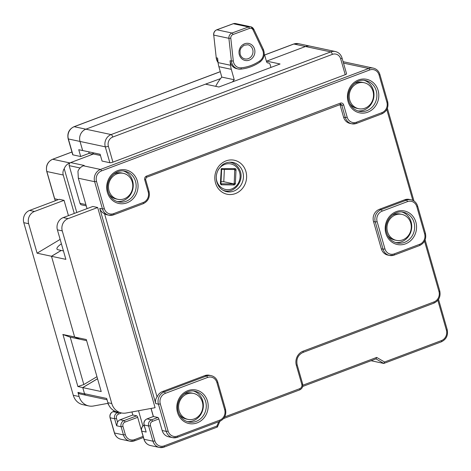 <?xml version="1.0" encoding="UTF-8"?>
<svg xmlns="http://www.w3.org/2000/svg" width="471" height="471" viewBox="0 0 471 471"><rect width="100%" height="100%" fill="white"/><g stroke="black" fill="none" stroke-linecap="round" stroke-linejoin="round"><path stroke-width="0.71" d="M233.104 23.803A1.448 0.518 69.7 0 1 233.198 23.727A1.448 0.518 69.7 0 1 233.316 23.721L248.47 26.953A1.448 0.518 69.7 0 1 249.436 28.443L232.98 34.518A3.379 3.079 102 0 0 230.802 38.222L233.292 60.942L231.396 61.042A9.655 8.802 102 0 0 231.708 62.667A9.655 8.802 102 0 0 238.161 68.99L236.801 68.701A9.655 8.802 -78 0 1 230.348 62.378A9.655 8.802 -78 0 1 230.036 60.753L230.531 65.263A24.139 22.002 102 0 0 231.314 69.331L234.234 79.746A40.07 36.52 102 0 0 232.491 81.901M234.234 79.746L221.8 77.097L218.88 66.676A24.139 22.002 -78 0 1 218.097 62.608L217.602 58.098L216.242 57.809L213.746 35.09L228.9 38.322L231.396 61.042L230.036 60.753M215.712 86.334A40.07 36.52 -78 0 1 221.8 77.097M270.943 67.43L270.148 64.592A2.414 2.202 102 0 0 268.134 62.973A1.931 1.76 -78 0 1 266.527 61.672L265.167 56.838A24.139 22.002 102 0 0 264.266 54.2M236.024 169.648L235.365 183.961L234.381 184.968L221.246 184.791L220.357 183.761L221.299 168.706L235.135 168.612L235.806 168.895L236.024 169.648L234.705 170.514L234.864 169.519L221.623 169.342L220.958 183.772L234.199 183.949L234.705 170.514M220.94 181.688L223.79 181.729L234.199 183.949M223.79 181.729L224.361 169.354M87.047 208.629L78.327 178.226L77.956 171.232A9.655 8.802 -78 0 1 83.402 165.798L84.244 165.48L70.644 162.583L93.452 153.993L93.093 152.757M107.035 399.749L86.122 395.287A2.414 2.202 -78 0 1 84.509 393.721L82.761 387.609L97.55 378.761M86.629 340.663L79.876 339.226L74.642 337.042L51.492 256.295L61.242 250.46L63.45 250.937M74.642 337.042L86.299 339.526L101.218 391.548L82.761 387.609M70.238 337.171L83.826 384.554L77.886 386.532L82.749 387.568L84.515 393.721L106.664 398.448L107.888 402.711A14.483 13.2 -78 0 0 117.538 412.107L121.424 412.937A14.483 13.2 102 0 1 111.774 403.541L62.266 230.884A9.655 8.802 102 0 1 68.107 218.626L63.249 217.59A9.655 8.802 -78 0 0 57.403 229.848L65.869 259.362L51.492 256.295M155.724 403.576L158.444 404.159L166.251 431.395A1.448 0.3 164 0 0 168.106 431.042L160.293 403.806A8.207 7.483 102 0 1 165.262 393.385A1.448 0.512 -110.6 0 0 164.285 391.896L162.536 391.525A9.655 8.802 -78 0 0 157.084 396.982C155.554 398.89 155.1 401.086 155.724 403.576L99.746 208.365C100.541 210.82 102.142 212.627 104.55 213.781A9.655 8.802 -78 0 0 107.153 214.835L108.901 215.212A9.655 8.802 102 0 0 113.517 214.847A1.448 0.512 -110.6 0 0 113.635 214.841A1.448 0.512 -110.6 0 0 113.711 213.604L143.272 202.477A1.448 0.512 69.4 0 1 143.202 203.708A1.448 0.512 69.4 0 1 143.084 203.713M150.997 408.445L153.31 416.511L157.879 417.465A1.448 0.512 69.4 0 1 158.851 418.949L162.171 430.523A9.655 8.802 -78 0 0 168.606 436.788L172.686 437.659A9.655 8.802 102 0 0 177.302 437.294A1.448 0.512 -110.6 0 0 177.426 437.288A1.448 0.512 -110.6 0 0 177.496 436.058A8.207 7.483 102 0 1 168.106 431.042M63.249 217.59L92.816 206.463L97.674 207.499L155.083 407.698L126.163 413.002A14.483 13.2 102 0 1 121.424 412.937M100.47 155.495L93.452 153.993M264.59 55.036L293.839 44.027A9.655 8.802 -78 0 1 298.455 43.662L293.639 44.038A2.414 0.86 69.4 0 1 293.839 44.027L330.76 51.898A2.414 0.86 69.4 0 1 332.379 54.377A7.242 6.6 102 0 1 340.668 58.804A2.414 0.5 -16 0 0 342.017 57.927L346.574 73.817A2.414 0.5 164 0 1 345.225 74.689L112.922 162.136A2.414 0.5 164 0 1 109.843 162.725L102.072 161.064L100.117 154.252L82.631 150.526L80.023 141.447A9.655 8.802 -78 0 1 85.869 129.184L205.491 84.156L218.897 87.017L280.068 63.991L266.663 61.13L305.496 46.511A9.655 8.802 -78 0 1 310.118 46.146A9.655 8.802 102 0 0 305.496 46.511L266.403 61.23M86.264 205.886L81.595 204.891A2.414 2.202 -78 0 1 79.988 203.325L69.184 165.645A2.414 2.202 -78 0 1 70.644 162.583M68.107 218.626L97.674 207.499M157.084 396.982L104.55 213.781M113.711 213.604A8.207 7.483 102 0 1 104.315 208.594L96.508 181.353A8.207 7.483 102 0 1 101.471 170.932L369.676 69.979A8.207 7.483 102 0 1 379.067 74.989L386.879 102.231A8.207 7.483 102 0 1 381.91 112.651L356.571 122.189A8.207 7.483 102 0 1 347.174 117.173A1.448 0.3 164 0 1 345.325 117.526A9.655 8.802 102 0 0 351.76 123.791L350.012 123.42A9.655 8.802 -78 0 1 343.577 117.155L340.062 104.898A1.448 1.319 102 0 0 339.891 104.521M419.661 244.308A1.448 0.512 69.4 0 1 419.59 245.538L394.251 255.076L389.511 255.447L387.763 255.076A9.655 8.802 -78 0 1 381.327 248.812L373.521 221.57A9.655 8.802 -78 0 1 379.361 209.312L404.701 199.775A9.655 8.802 -78 0 1 409.323 199.41L411.071 199.781A9.655 8.802 102 0 0 406.455 200.146L381.11 209.683A9.655 8.802 102 0 0 375.269 221.941L383.076 249.183A9.655 8.802 102 0 0 389.511 255.447A9.655 8.802 102 0 0 394.127 255.082A1.448 0.512 -110.6 0 0 394.251 255.076A1.448 0.512 -110.6 0 0 394.321 253.845L419.661 244.308A8.207 7.483 102 0 0 424.63 233.887L416.817 206.645A1.448 0.3 -16 0 0 417.63 206.121C416.529 202.713 414.345 200.599 411.071 199.781M162.536 391.525L204.773 375.628A9.655 8.802 -78 0 1 209.389 375.263L211.143 375.634A9.655 8.802 102 0 0 206.522 375.999A1.448 0.512 69.4 0 1 207.499 377.483L165.262 393.385M266.621 61.942L266.663 61.13M108.76 405.007A2.414 2.202 -78 0 1 108.036 403.205M138.527 410.736L142.901 426.008L138.527 410.736M375.976 358.884L383.8 363.447L371.071 360.733M447.085 329.565A1.448 0.3 164 0 1 447.209 329.641A1.448 0.3 164 0 1 446.402 330.165A8.207 7.483 102 0 1 441.433 340.586L384.542 361.999L383.8 363.447L441.362 341.816A1.448 0.512 69.4 0 1 441.239 341.822M384.542 361.999L376.676 357.418L376.064 358.849L302.653 386.485M395.587 242.565A15.69 14.301 102 0 0 411.101 221.823A15.69 14.301 102 0 0 402.093 212.044M218.78 421.722L216.895 426.025L217.361 427.05L219.91 421.292M144.026 424.948A1.448 0.3 -16 0 0 144.155 425.025L148.624 425.978A1.448 0.3 -16 0 0 150.473 425.625A3.379 3.079 102 0 1 152.516 421.333A1.448 0.512 -110.6 0 0 151.544 419.849L147.076 418.896A1.448 0.512 -110.6 0 0 146.958 418.902C144.467 420.12 143.49 422.134 144.026 424.948L146.169 432.06L144.155 425.025A4.828 4.398 -78 0 1 147.076 418.896L153.411 416.511L151.091 408.428M187.211 421.598A15.69 14.301 102 0 0 202.724 400.856A15.69 14.301 102 0 0 193.716 391.077M357.836 110.909A15.69 14.301 102 0 0 373.35 90.173A15.69 14.301 102 0 0 364.342 80.388M117.085 201.535A15.69 14.301 102 0 0 132.604 180.793A15.69 14.301 102 0 0 123.596 171.008M62.802 334.487L74.612 336.924L79.876 339.226L70.132 337.148L62.802 334.487L74.512 336.983M74.612 336.924L51.48 256.253L37.097 253.186L28.649 223.713A9.655 8.802 102 0 1 34.495 211.455L64.056 200.328L59.199 199.292L29.632 210.419A9.655 8.802 -78 0 0 23.791 222.677L73.288 395.293A14.483 13.2 -78 0 0 82.937 404.689L88.766 405.931A14.483 13.2 102 0 1 79.116 396.535L77.939 392.42L84.556 393.868M77.886 386.532L62.984 334.551M64.056 200.328L68.448 215.636M37.097 253.186L60.141 239.392M55.46 200.699A9.655 8.802 -78 0 1 54.671 198.768L57.391 199.345L57.55 199.91M55.39 200.723L54.548 198.685A1.448 0.3 164 0 0 54.671 198.768L46.859 171.526L63.244 175.024L74.265 213.445M93.005 154.164L89.149 153.34L80.7 156.519L72.928 154.865A2.414 0.5 164 0 1 72.717 154.735L68.16 138.827A2.414 0.5 -16 0 0 68.366 138.957L105.286 146.834A2.414 0.5 -16 0 0 108.371 146.245L112.922 162.136M76.785 212.492L64.227 168.695A9.655 8.802 102 0 1 69.802 162.913L70.403 162.689M206.993 84.48L206.416 83.809L220.558 78.604M206.416 83.809L85.869 129.184A9.655 8.802 102 0 0 80.023 141.447L82.66 150.532M88.766 405.931A14.483 13.2 102 0 0 93.505 405.996L108.036 403.329M85.746 395.169L79.499 393.838L77.939 392.42M131.939 411.942L132.816 415.004L136.702 415.834A1.448 0.512 69.4 0 1 137.673 417.318L140.929 428.669A9.655 8.802 -78 0 0 141.394 429.941M117.562 422.181L116.643 425.778L114.624 418.743A1.448 0.3 -16 0 0 116.472 418.389L117.562 422.181A4.828 4.398 -78 0 1 120.146 419.773L132.816 415.004M97.538 378.713L82.749 387.568M92.599 152.651L93.028 154.152M206.61 83.85L207.187 84.521M61.248 250.466L58.021 249.73A12.069 3.215 154.3 0 1 56.979 249.077A12.069 3.215 154.3 0 1 61.413 243.819M61.23 250.419L51.48 256.253M83.826 384.554L96.961 376.694M63.244 175.024C62.637 172.816 62.961 170.708 64.227 168.695M88.713 151.821L89.149 153.34M80.7 156.519L78.745 149.713L82.631 150.537M119.481 199.539A13.276 12.099 102 0 0 132.622 187.97A13.276 12.099 102 0 0 123.396 173.346A13.276 12.099 102 0 0 121.765 173.128A13.276 12.099 102 0 0 108.63 184.697A13.276 12.099 102 0 0 117.856 199.315A13.276 12.099 102 0 0 119.481 199.539M113.264 174.464A13.276 12.099 -78 0 1 120.017 172.751A13.276 12.099 -78 0 1 121.648 172.975L123.396 173.346M117.856 199.315L116.107 198.945A13.276 12.099 -78 0 1 109.06 194.164M395.552 214.894A13.276 12.099 102 0 0 386.979 228.335A13.276 12.099 102 0 0 396.358 240.363A13.276 12.099 102 0 0 402.711 239.863A13.276 12.099 102 0 0 411.277 226.421A13.276 12.099 102 0 0 401.898 214.393A13.276 12.099 102 0 0 395.552 214.894M396.358 240.363L394.61 239.992A13.276 12.099 -78 0 1 387.574 235.223M391.695 215.559A13.276 12.099 -78 0 1 393.803 214.523A13.276 12.099 -78 0 1 400.15 214.022L401.898 214.393M189.607 419.608A13.276 12.099 102 0 0 202.742 408.039A13.276 12.099 102 0 0 193.516 393.415A13.276 12.099 102 0 0 191.891 393.191A13.276 12.099 102 0 0 178.75 404.76A13.276 12.099 102 0 0 187.976 419.384A13.276 12.099 102 0 0 189.607 419.608M183.384 394.533A13.276 12.099 -78 0 1 190.143 392.82A13.276 12.099 -78 0 1 191.768 393.044L193.516 393.415M187.976 419.384L186.228 419.013A13.276 12.099 -78 0 1 179.186 414.227M357.795 83.226A13.276 12.099 102 0 0 349.229 96.667A13.276 12.099 102 0 0 358.602 108.695A13.276 12.099 102 0 0 364.954 108.195A13.276 12.099 102 0 0 373.521 94.753A13.276 12.099 102 0 0 364.142 82.725A13.276 12.099 102 0 0 357.795 83.226M358.602 108.695L356.853 108.324A13.276 12.099 -78 0 1 349.812 103.538M354.009 83.844A13.276 12.099 -78 0 1 356.047 82.855A13.276 12.099 -78 0 1 362.393 82.354L364.142 82.725M218.091 62.572A9.655 8.802 -78 0 1 216.554 59.434A9.655 8.802 -78 0 1 216.242 57.809L213.746 35.09A4.828 4.398 -78 0 1 216.86 29.797L233.316 23.721A4.828 4.398 -78 0 1 235.6 23.55L250.755 26.782A4.828 4.398 102 0 0 248.47 26.953L232.015 33.029L216.86 29.797A1.448 0.518 -110.3 0 0 216.742 29.803A1.448 0.518 -110.3 0 0 216.642 29.885M253.692 29.178A4.828 4.398 102 0 0 250.755 26.782L253.816 29.255L263.336 49.378A1.448 0.383 154.7 0 1 262.612 50.12L253.092 29.997A1.448 0.383 -25.3 0 0 253.816 29.255M253.092 29.997A3.379 3.079 102 0 0 249.436 28.443M233.292 60.942A8.207 7.483 102 0 0 233.563 62.325A8.207 7.483 102 0 0 241.146 67.812A44.415 40.482 102 0 0 259.727 60.959A8.207 7.483 102 0 0 263.095 51.427A8.207 7.483 102 0 0 262.612 50.12M254.564 49.143A8.69 7.919 -78 0 1 249.247 60.141A8.69 7.919 -78 0 1 239.333 54.766A8.69 7.919 -78 0 1 244.655 43.762A8.69 7.919 -78 0 1 254.564 49.143M259.815 62.048A1.448 0.43 -124.4 0 0 259.957 62.031C254.016 66.064 247.599 68.43 240.705 69.131L238.161 68.99A9.655 8.802 102 0 0 240.634 69.125A1.448 0.571 -95.6 0 0 240.705 69.131A1.448 0.571 -95.6 0 0 241.146 67.812M263.212 49.302A1.448 0.383 154.7 0 1 263.336 49.378C265.232 54.43 264.101 58.645 259.957 62.031A1.448 0.43 -124.4 0 0 259.727 60.959M230.531 65.263L218.097 62.608M268.134 62.973L267.51 62.837M218.88 66.676L231.314 69.331M232.98 34.518A1.448 0.518 -110.3 0 0 232.015 33.029A4.828 4.398 102 0 0 228.9 38.322L230.802 38.222M247.876 44.745A7.242 6.6 -78 0 1 252.715 49.484A7.242 6.6 -78 0 1 244.855 58.91C242.547 58.363 240.975 56.808 240.145 54.247L240.027 50.509L240.969 48.077L243.954 45.263L247.876 44.745M223.136 190.337A14.483 13.2 102 0 0 224.585 190.743L223.419 190.496M224.585 190.743C234.988 193.575 244.849 179.893 239.657 169.86C237.737 165.869 234.729 163.39 230.631 162.413A14.483 13.2 102 0 0 229.136 162.195M216.26 177.137A13.035 11.881 102 0 0 217.461 182.825A13.035 11.881 102 0 0 233.41 188.159A13.035 11.881 102 0 0 238.921 170.584A13.035 11.881 102 0 0 228.205 163.725A13.035 11.881 102 0 0 217.472 171.444M234.14 182.901L235.365 183.961M221.464 170.337L221.017 169.448M222 168.441L222.447 169.33M220.357 183.761L220.893 182.724M221.782 183.761L221.246 184.791M234.381 184.968L233.157 183.914M233.816 169.483L235.135 168.612M57.403 229.848L62.266 230.884M111.774 403.541L107.888 402.711M78.327 178.226L94.653 181.706L102.466 208.947L99.746 208.365M207.499 377.483A8.207 7.483 102 0 1 216.89 382.499L224.702 409.741A8.207 7.483 102 0 1 219.733 420.161A1.448 0.512 69.4 0 1 219.663 421.392L177.426 437.288L172.686 437.659A9.655 8.802 102 0 1 166.251 431.395L162.171 430.523M104.315 208.594A1.448 0.3 164 0 1 102.466 208.947A9.655 8.802 102 0 0 108.901 215.212L113.635 214.841L143.202 203.708C148.177 201.258 150.131 197.202 149.054 191.532A1.448 0.3 164 0 1 148.241 192.056A8.207 7.483 102 0 1 143.272 202.477M101.471 170.932A1.448 0.512 -110.6 0 0 100.5 169.448A9.655 8.802 102 0 0 94.653 181.706A1.448 0.3 -16 0 0 96.508 181.353M343.506 63.114L368.699 68.489L100.5 169.448L83.402 165.798M69.184 165.645L80.094 167.976M85.887 204.585L79.988 203.325M242.836 172.109A14.966 13.641 -78 0 1 239.763 186.787A14.966 13.641 -78 0 1 226.622 191.673C221.812 190.502 218.562 187.305 216.86 182.094C215.653 177.538 216.26 173.198 218.668 169.071L221.788 165.403C222.824 164.367 226.751 161.418 232.868 162.395A14.966 13.641 -78 0 1 242.836 172.109M153.322 416.505L146.958 418.902A1.448 0.512 -110.6 0 0 146.852 418.984M157.879 417.465L151.544 419.849A4.828 4.398 102 0 0 148.624 425.978L152.981 441.186L144.044 439.278L141.7 431.106A4.828 4.398 -78 0 1 144.102 425.213M216.895 426.025L164.226 445.849A8.207 7.483 102 0 1 154.835 440.832L150.473 425.625M152.516 421.333L158.851 418.949M219.733 420.161L177.496 436.058M207.493 401.127A17.139 15.62 -78 0 1 197.119 422.887A17.139 15.62 -78 0 1 177.502 412.413A17.139 15.62 -78 0 1 187.876 390.653A17.139 15.62 -78 0 1 207.493 401.127M204.773 375.628L206.522 375.999L164.285 391.896A9.655 8.802 102 0 0 158.444 404.159A1.448 0.3 -16 0 0 160.293 403.806M386.779 109.531L412.832 200.369M424.536 241.181L438.96 291.496A8.207 7.483 102 0 1 433.991 301.917L303.059 351.201A11.104 10.121 -78 0 0 296.341 365.302L301.805 384.371A3.379 3.079 102 0 1 299.762 388.657L224.661 416.929M245.921 171.521A17.38 15.843 -78 0 1 235.4 193.587A17.38 15.843 -78 0 1 215.512 182.966A17.38 15.843 -78 0 1 226.027 160.899A17.38 15.843 -78 0 1 245.921 171.521M148.924 191.456A1.448 0.3 164 0 1 149.054 191.532L145.539 179.274A1.448 0.3 -16 0 1 144.727 179.798A2.897 2.638 -78 0 1 146.481 176.125L340.345 103.149A2.897 2.638 -78 0 1 343.659 104.915L347.174 117.173M144.727 179.798L148.241 192.056M107.382 192.351A17.139 15.62 -78 0 1 117.75 170.59A17.139 15.62 -78 0 1 137.367 181.064A17.139 15.62 -78 0 1 126.993 202.824A17.139 15.62 -78 0 1 107.382 192.351M378.119 90.438A17.139 15.62 -78 0 1 367.745 112.198A17.139 15.62 -78 0 1 348.128 101.73A17.139 15.62 -78 0 1 358.502 79.964A17.139 15.62 -78 0 1 378.119 90.438M381.91 112.651A1.448 0.512 69.4 0 1 381.84 113.882A1.448 0.512 69.4 0 1 381.716 113.888M387.562 101.63A1.448 0.3 164 0 1 387.686 101.707A1.448 0.3 164 0 1 386.879 102.231M379.067 74.989A1.448 0.3 -16 0 0 379.879 74.465C378.778 71.056 376.594 68.943 373.32 68.124A9.655 8.802 102 0 0 368.699 68.489A1.448 0.512 69.4 0 1 369.676 69.979M441.433 340.586A1.448 0.512 69.4 0 1 441.362 341.816C446.337 339.367 448.286 335.305 447.209 329.641L438.525 299.362M376.676 357.418L302.812 385.219M299.762 388.657A1.448 0.512 69.4 0 1 299.691 389.894A1.448 0.512 69.4 0 1 299.568 389.9M302.494 383.771A1.448 0.3 164 0 1 302.618 383.847A1.448 0.3 164 0 1 301.805 384.371M296.341 365.302A1.448 0.3 -16 0 0 297.148 364.778C296.094 358.99 298.043 354.875 302.988 352.438A1.448 0.512 -110.6 0 0 303.059 351.201M302.871 352.443A1.448 0.512 -110.6 0 0 302.988 352.438L433.921 303.147A1.448 0.512 69.4 0 1 433.803 303.153M433.991 301.917A1.448 0.512 69.4 0 1 433.921 303.147C438.895 300.698 440.844 296.642 439.773 290.972A1.448 0.3 164 0 1 438.96 291.496M439.643 290.895A1.448 0.3 164 0 1 439.773 290.972L425.13 239.91M437.842 300.31L446.402 330.165M394.321 253.845A8.207 7.483 102 0 1 384.925 248.829A1.448 0.3 164 0 1 383.076 249.183L381.327 248.812M373.521 221.57L375.269 221.941A1.448 0.3 -16 0 0 377.118 221.594A8.207 7.483 102 0 1 382.087 211.173L407.427 201.629A1.448 0.512 69.4 0 0 406.455 200.146L404.701 199.775M382.087 211.173A1.448 0.512 -110.6 0 0 381.11 209.683L379.361 209.312M379.879 74.465L387.686 101.707C388.763 107.37 386.815 111.433 381.84 113.882L356.494 123.42L351.76 123.791A9.655 8.802 102 0 0 356.376 123.426A1.448 0.512 -110.6 0 0 356.494 123.42A1.448 0.512 -110.6 0 0 356.571 122.189M340.062 104.898L341.811 105.269L345.325 117.526L343.577 117.155M340.345 104.326A1.448 1.319 -78 0 1 341.811 105.269A1.448 0.3 -16 0 0 343.659 104.915M340.345 103.149A1.448 0.512 69.4 0 1 340.274 104.379A1.448 0.512 69.4 0 1 340.156 104.385M146.287 177.361A1.448 0.512 -110.6 0 0 146.41 177.355A1.448 0.512 -110.6 0 0 146.481 176.125M416.817 206.645A8.207 7.483 102 0 0 407.427 201.629M384.925 248.829L377.118 221.594M415.869 222.094A17.139 15.62 -78 0 1 405.496 243.854A17.139 15.62 -78 0 1 385.879 233.38A17.139 15.62 -78 0 1 396.252 211.62A17.139 15.62 -78 0 1 415.869 222.094M425.313 233.286A1.448 0.3 164 0 1 425.437 233.363C426.514 239.027 424.565 243.083 419.59 245.538A1.448 0.512 69.4 0 1 419.473 245.544M417.63 206.121L425.437 233.363A1.448 0.3 164 0 1 424.63 233.887M414.015 222.447A15.69 14.301 -78 0 1 410.794 237.837A15.69 14.301 -78 0 1 397.018 242.959C391.907 241.7 388.463 238.332 386.691 232.857C383.047 221.982 393.562 209.495 403.565 212.268A15.69 14.301 -78 0 1 414.015 222.447M225.385 409.14A1.448 0.3 164 0 1 225.509 409.217C226.586 414.88 224.638 418.937 219.663 421.392A1.448 0.512 69.4 0 1 219.539 421.398M216.89 382.499A1.448 0.3 -16 0 0 217.696 381.975L225.509 409.217A1.448 0.3 164 0 1 224.702 409.741M154.835 440.832A1.448 0.3 164 0 1 152.981 441.186A9.655 8.802 102 0 0 159.416 447.45A9.655 8.802 102 0 0 164.032 447.085A1.448 0.512 -110.6 0 0 164.155 447.079A1.448 0.512 -110.6 0 0 164.226 445.849M146.169 432.06L141.7 431.106A1.448 0.3 -16 0 1 141.577 431.03C141.041 428.216 142.018 426.202 144.503 424.983M150.479 445.542A9.655 8.802 -78 0 1 144.044 439.278A1.448 0.3 164 0 1 143.92 439.202C145.021 442.61 147.205 444.724 150.479 445.542L159.416 447.45L164.155 447.079L217.361 427.05M195.188 391.301A15.69 14.301 -78 0 1 205.639 401.48A15.69 14.301 -78 0 1 202.418 416.87A15.69 14.301 -78 0 1 188.641 421.992C183.531 420.733 180.087 417.371 178.315 411.895C174.67 401.015 185.185 388.528 195.188 391.301M298.455 43.662L335.376 51.533A9.655 8.802 102 0 0 330.76 51.898L111.127 134.571L74.212 126.699A2.414 0.86 -110.6 0 0 74.012 126.711C69.025 129.16 67.076 133.205 68.16 138.827M340.668 58.804L345.225 74.689M332.379 54.377L112.752 137.049A7.242 6.6 102 0 0 108.371 146.245M112.752 137.049A2.414 0.86 -110.6 0 0 111.127 134.571A9.655 8.802 102 0 0 105.286 146.834L109.843 162.725M365.814 80.612A15.69 14.301 -78 0 1 376.264 90.791A15.69 14.301 -78 0 1 373.038 106.187A15.69 14.301 -78 0 1 359.267 111.303C354.157 110.043 350.712 106.681 348.934 101.206C345.296 90.326 355.811 77.839 365.814 80.612M135.518 181.412A15.69 14.301 -78 0 1 132.292 196.807A15.69 14.301 -78 0 1 118.521 201.929C113.405 200.67 109.967 197.302 108.189 191.827C104.544 180.952 115.065 168.465 125.062 171.238A15.69 14.301 -78 0 1 135.518 181.412M79.116 396.535L73.288 395.293M23.791 222.677L28.649 223.713M34.495 211.455L29.632 210.419M69.802 162.913L52.705 159.269A1.448 0.512 -110.6 0 0 52.587 159.275A1.448 0.512 -110.6 0 0 52.487 159.351M54.548 198.685L46.735 171.45A1.448 0.3 -16 0 0 46.859 171.526A9.655 8.802 -78 0 1 52.705 159.269L71.939 152.027M72.928 154.865L68.366 138.957A9.655 8.802 -78 0 1 74.212 126.699L220.293 71.71M141.459 428.781L140.929 428.669M143.113 436.393L134.694 439.567A8.207 7.483 102 0 1 125.304 434.55L122.96 426.379A3.379 3.079 102 0 1 125.003 422.087L137.673 417.318M136.702 415.834L124.032 420.603A4.828 4.398 102 0 0 121.112 426.732L123.455 434.904L114.512 432.996A1.448 0.3 164 0 1 114.388 432.92C115.489 436.329 117.673 438.442 120.947 439.26A9.655 8.802 -78 0 1 114.512 432.996L110.155 417.789L114.624 418.743A4.828 4.398 102 0 1 117.544 412.614L113.075 411.66A1.448 0.512 -110.6 0 0 112.958 411.666A1.448 0.512 -110.6 0 0 112.857 411.748M125.304 434.55A1.448 0.3 164 0 1 123.455 434.904A9.655 8.802 102 0 0 129.884 441.168A9.655 8.802 102 0 0 134.506 440.803A1.448 0.512 -110.6 0 0 134.624 440.797A1.448 0.512 -110.6 0 0 134.694 439.567M122.96 426.379A1.448 0.3 -16 0 1 121.112 426.732L116.643 425.778M118.392 412.29L117.544 412.614A1.448 0.512 -110.6 0 1 118.515 414.097A3.379 3.079 102 0 0 116.472 418.389M114.571 411.059L112.958 411.666C110.467 412.879 109.49 414.898 110.031 417.712A1.448 0.3 -16 0 0 110.155 417.789A4.828 4.398 -78 0 1 113.075 411.66L114.612 411.077M118.515 414.097L121.536 412.961M125.003 422.087A1.448 0.512 -110.6 0 0 124.032 420.603L120.146 419.773M213.622 35.025C213.516 32.528 214.558 30.786 216.742 29.803L233.198 23.727L235.6 23.55M218.102 62.672L216.118 57.745M268.535 63.014L267.363 62.767M230.631 162.413L229.459 162.165M343.094 61.677L373.32 68.124M223.59 418.536L299.691 389.894C302.176 388.675 303.153 386.662 302.618 383.847L297.148 364.778M387.374 108.253L413.974 201.011M145.539 179.274L146.41 177.355L340.845 104.332M217.696 381.975C216.601 378.566 214.417 376.453 211.143 375.634M141.577 431.03L143.92 439.202M342.017 57.927C340.922 54.506 338.708 52.375 335.376 51.533M71.933 151.992L52.587 159.275C47.606 161.724 45.658 165.786 46.735 171.45M293.639 44.038L264.567 54.983M220.275 71.651L74.012 126.711M143.425 437.482L134.624 440.797L129.884 441.168L120.947 439.26M114.388 432.92L110.031 417.712"/></g></svg>
